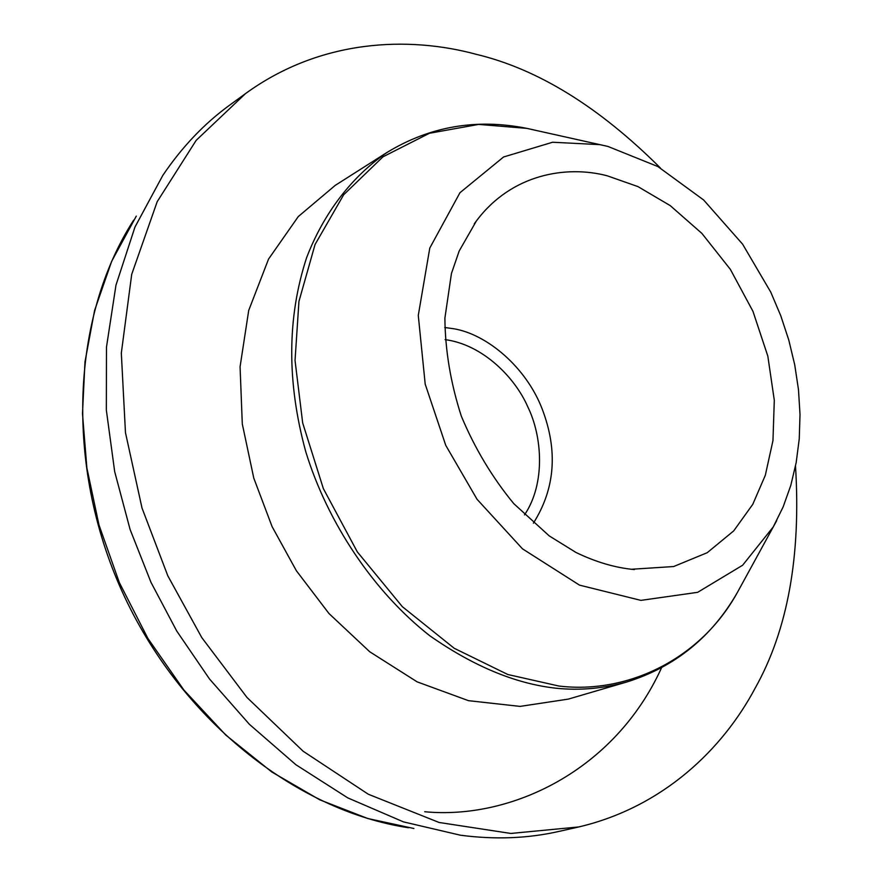 <?xml version="1.0" encoding="UTF-8"?>
<svg xmlns="http://www.w3.org/2000/svg" width="882" height="882" viewBox="0 0 882 882"><rect width="100%" height="100%" fill="white"/><g stroke="black" fill="none" stroke-linecap="round" stroke-linejoin="round"><path stroke-width="1.32" d="M568.372 699.095L520.093 706.394L468.474 700.672L417.153 681.863L369.745 651.776L328.986 613.541L296.385 570.764L272.097 526.631L253.773 478.088L242.296 423.944L240.069 366.791L248.713 310.42L268.558 259.065L298.292 216.564L335.259 185.352M795.509 466.148C801.088 556.288 787.637 630.288 755.157 688.147C722.832 748.939 663.253 807.063 578.812 826.941L510.832 833.446L439.093 822.476L368.323 794.252L303.121 751.221L246.971 697.442L201.791 637.609L167.823 575.825L142.002 508.01L125.465 432.632L121.319 353.12L131.716 274.302L157.183 201.702L196.179 140.337L245.483 93.624C320.783 38.863 408.895 35.986 476.401 54.364C537.866 69.072 599.187 106.943 660.375 167.977M559.541 831.285C528.197 838.473 495.155 839.774 460.426 835.21L403.438 821.87L347.828 797.912L295.878 764.716L249.363 724.287L209.486 678.964L176.742 631.038L150.976 582.318L130.106 529.509L114.682 471.627L106.347 410.13L106.479 347.111L115.972 285.162L134.968 227.049L162.817 175.386C182.034 146.974 204.271 123.59 229.518 105.245M737.231 592.737C700.132 659.923 626.385 694.354 558.78 686.009L507.812 674.51L454.197 648.27L402.346 606.684L357.32 551.889L323.363 488.628L302.68 422.941L295.04 360.44L298.943 301.412L315.061 244.49L343.671 194.768L382.975 156.809L429.413 133.281L478.661 124.417L526.808 128.364L535.407 130.271M335.447 185.242L387.121 152.388C351.631 176.632 323.573 213.433 306.594 257.72C287.069 317.586 286.782 382.226 305.745 451.65C327.498 522.607 373.483 591.668 429.81 635.768C473.369 666.197 515.353 683.671 555.759 688.192C579.606 690.694 603.387 688.588 627.102 681.896C674.962 666.836 711.686 637.113 737.253 592.704L773.216 526.995L783.139 506.918L790.812 485.354L796.181 462.576L799.246 438.861L800.007 414.474L798.486 389.701L794.726 364.817L788.795 340.088L780.791 315.8L770.802 292.207L742.622 244.182L703.638 199.982L657.884 166.555L607.941 146.445L599.925 144.637L552.595 142.245L503.578 156.985L459.963 192.706L429.788 248.04L418.277 315.425L425.201 384.155L445.763 445.366L477.052 499.289L522.497 548.847L579.496 585.13L640.927 600.377L697.651 592.329L742.622 565.241L773.271 526.896L776.711 520.601M607.863 146.423L526.808 128.364C476.567 118.309 430.008 126.324 387.121 152.388M474.307 223.796L476.567 220.72C511.571 174.063 566.365 165.055 607.136 175.772L637.918 186.587L670.221 205.616L701.918 233.432L730.373 269.385L752.974 311.357L767.836 356.163L774.297 400.252L772.963 440.614L765.311 475.31L752.765 504.35L733.714 530.876L707.232 552.694L673.639 566.542L631.049 569.287M533.412 523.147C555.142 488.694 558.086 450.691 542.232 409.127C526.124 366.967 486.699 334.058 453.535 328.721L444.737 327.498M424.716 811.738C510.832 819.973 614.721 770.747 661.533 667.806M413.89 828.507L367.739 818.496L319.813 799.842L271.821 771.993L225.792 735.059L183.842 689.967L147.867 638.381L119.324 582.539L98.971 524.933L86.877 467.945L82.478 413.614L84.981 361.885L94.572 310.508L111.694 261.248L136.28 216.134M445.101 339.625C482.895 344.608 515.099 377.65 527.745 406.734C542.221 436.16 545.749 483.402 524.525 514.879M568.339 699.106L627.102 681.896M634.379 569.574C615.305 567.799 595.802 562.077 575.902 552.419L549.288 535.947L513.765 503.633C492.299 477.526 474.814 448.365 461.319 416.15C450.669 383.119 445.19 350.452 444.892 318.159L451.441 273.519L459.158 251.05L476.379 220.963M559.001 831.406L578.272 827.073M229.805 105.046L245.769 93.415M408.465 827.735C294.522 810.558 179.333 717.948 122.025 591.293C64.739 464.571 71.299 317.002 133.656 220.169"/></g></svg>
